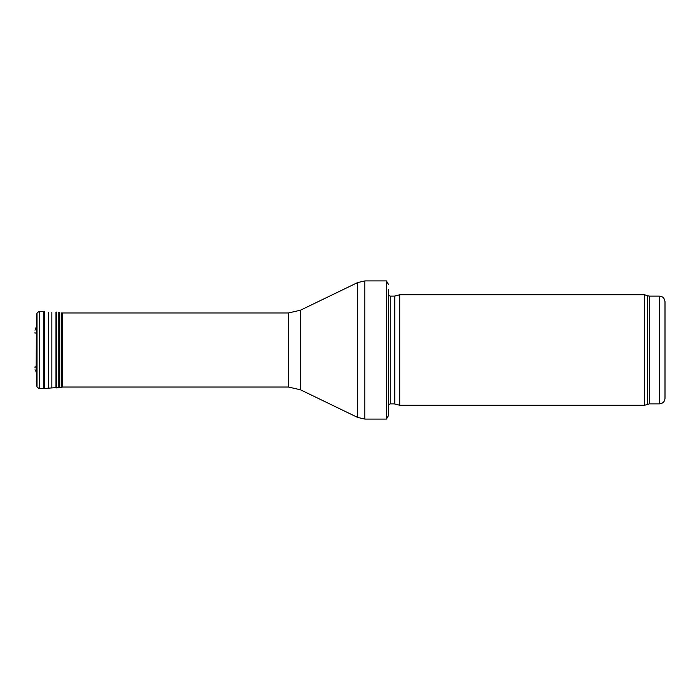 <?xml version="1.0" encoding="UTF-8"?>
<svg xmlns="http://www.w3.org/2000/svg" width="700" height="700" viewBox="0 0 700 700"><rect width="100%" height="100%" fill="white"/><g stroke="black" fill="none" stroke-linecap="round" stroke-linejoin="round"><path stroke-width="1.05" d="M659.47 403.882L659.47 296.118L661.666 296.572C661.57 296.625 664.195 296.896 665 301.648L665 398.352C664.676 401.713 662.83 403.55 659.47 403.882L649.399 403.882L644.621 405.265L399.735 405.265L399.735 294.735L644.621 294.735L644.621 405.265M394.861 403.961L394.861 296.039L394.293 296.118L394.293 403.882L399.735 405.265M394.293 403.882L390.259 403.882L388.684 404.539M388.684 289.214L388.684 415.214L386.4 419.081L364.849 419.081L357.639 417.428L300.431 389.777L288.409 387.03L62.633 387.03L62.633 312.97L288.409 312.97L288.409 387.03M388.684 284.786L386.4 280.919L386.4 419.081M62.449 312.988L61.863 312.76L61.863 387.24L62.633 387.03M35 330.199L36.417 326.454L36.146 371.717L35 369.801M36.409 316.067L36.409 383.933L36.409 316.067L37.004 313.014L39.226 311.316L43.741 311.509L43.741 388.491L61.863 387.24M44.31 311.57L44.31 388.43M48.396 312.174L48.396 387.826M51.861 312.331L51.861 387.669M55.982 312.078L55.982 387.922M56.551 312.069L56.551 387.931M58.809 312.174L58.809 387.826M59.745 312.296L59.745 387.704M35.079 333.305L35 332.369M659.47 296.118L649.399 296.118L649.399 403.882M649.399 296.118L647.509 295.785L647.509 404.215M394.293 296.118L390.259 296.118L390.259 403.882M386.4 280.919L364.849 280.919L364.849 419.081M288.409 312.97L300.431 310.223L357.639 282.572L357.639 417.428M300.431 310.223L300.431 389.777M36.531 315.131L36.409 383.933M37.004 313.014L37.004 386.986L36.531 384.869M39.226 311.316L39.226 388.684L37.004 386.986M36.741 340.051L36.741 359.949M647.509 295.785L644.621 294.735M394.861 296.039L399.735 294.735M390.259 296.118L388.684 295.461M357.639 282.572L364.849 280.919M36.417 373.546L36.146 371.717M36.312 381.684L36.312 381.115M36.304 338.537L36.304 361.463M39.226 388.684L43.741 388.491M35.079 366.695L35 367.631"/></g></svg>
